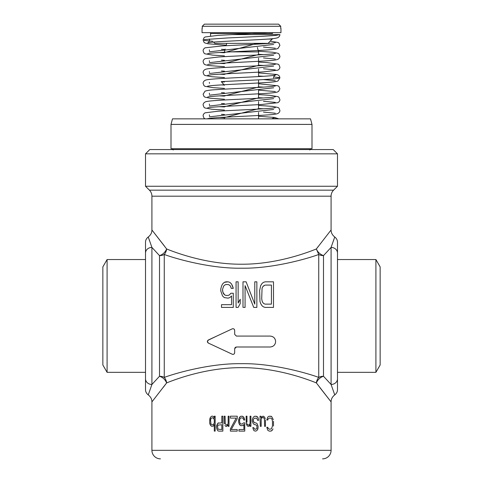 <?xml version="1.0" encoding="UTF-8"?>
<svg xmlns="http://www.w3.org/2000/svg" width="483" height="483" viewBox="0 0 483 483"><rect width="100%" height="100%" fill="white"/><g stroke="black" fill="none" stroke-linecap="round" stroke-linejoin="round"><path stroke-width="0.72" d="M318.738 377.392C305.721 372.647 271.488 363.138 241.434 363.687C211.385 363.162 177.327 372.641 164.262 377.392L164.262 254.493C177.273 259.238 211.518 268.747 241.572 268.198C271.627 268.717 305.673 259.244 318.738 254.493L316.365 248.968C317.705 252.156 320.078 254.372 323.495 255.616L331.084 247.417L334.743 236.984C336.573 238.427 337.49 240.178 337.484 242.237L337.484 253.08A6.4 5.663 180 0 0 331.084 247.417L331.084 384.468L323.495 376.263C320.223 377.314 317.85 379.529 316.365 382.91A8.531 6.991 110 0 1 317.029 380.236A8.531 6.991 110 0 1 318.738 377.392L318.738 254.493A8.531 6.647 -0 0 0 323.495 255.616L323.495 376.263A8.531 6.647 0 0 0 318.738 377.392M234.177 329.189L234.672 330.396C234.424 329.001 233.609 328.488 232.245 328.851L208.36 339.99L207.37 341.535L208.36 343.081L232.245 354.22C233.573 354.613 234.382 354.099 234.672 352.675L234.672 348.702L236.38 346.999L270.166 346.999C273.505 346.667 275.322 344.85 275.63 341.535C275.31 338.233 273.493 336.41 270.166 336.077L236.38 336.077L234.672 334.369L236.38 336.077L270.166 336.077M234.672 330.396L234.672 334.369M259.631 290.524L259.975 301.416L260.669 303.596L262.058 305.775L263.44 306.862L265.173 307.411L273.493 307.411L273.493 281.812L265.173 281.812L263.44 282.356L262.058 283.449L260.669 285.628L259.631 290.524L260.669 285.628L262.058 283.449L263.44 282.356L265.173 281.812L273.493 281.812M256.859 281.812L254.776 281.812L256.859 281.812L256.859 307.411L253.738 307.411L245.074 285.628L253.738 307.411M245.074 285.628L245.074 307.411L244.38 307.411M243.686 307.411L245.074 307.411M242.991 307.411L242.991 281.812L246.113 281.812L242.991 281.812M254.776 281.812L254.776 304.139L246.113 281.812M240.22 299.243L240.22 303.596L238.143 307.405L236.06 307.411L236.06 281.812L238.143 281.812L238.143 303.052L240.22 299.243L238.143 303.052M233.289 293.247L230.862 293.247L229.473 294.884L230.862 293.247L233.289 293.247L233.289 307.411L221.504 307.411L221.504 304.688L231.556 304.688L221.504 304.688M231.556 304.688L231.556 295.97L229.823 297.606L228.091 298.15L224.275 297.606L222.542 295.97L220.809 291.074L220.809 288.894L221.504 286.171L220.809 288.894M222.542 283.992L221.504 286.171L222.542 283.992L224.275 282.356L222.542 283.992M226.008 281.812L224.275 282.356L228.091 281.812L226.008 281.812M229.823 282.356L228.091 281.812L229.823 282.356L231.556 283.992L229.823 282.356M232.595 286.171L231.556 283.992L233.289 288.351L232.595 286.171M233.289 288.351L231.206 288.351L230.518 286.171L229.473 285.079L228.091 284.535L226.008 284.535L224.625 285.079L223.581 286.171L222.542 289.438L222.892 292.161L222.542 290.524M223.581 293.797L222.892 292.161L224.625 294.884L223.581 293.797M226.008 295.427L224.625 294.884L226.008 295.427L228.091 295.427L229.473 294.884L228.091 295.427L226.008 295.427M163.272 387.378L166.635 382.91A8.531 6.991 70 0 0 164.262 377.392A8.531 6.647 180 0 0 159.505 376.263L151.916 384.468L148.257 394.901C150.708 396.821 151.922 399.151 151.916 401.898L166.635 382.91C165.15 379.529 162.777 377.314 159.505 376.263L159.505 255.616C162.771 254.565 165.15 252.349 166.635 248.968A8.531 6.991 -70 0 1 164.262 254.493A8.531 6.647 180 0 1 159.505 255.616L151.916 247.417A6.4 5.663 180 0 0 145.516 253.08L145.516 389.648C145.51 391.707 146.427 393.458 148.257 394.901M166.635 382.91C182.646 376.438 211.282 367.478 241.5 367.666C271.718 367.478 300.354 376.432 316.365 382.91L331.084 401.898L331.084 450.319A8.531 8.531 0 0 1 322.553 458.85L322.553 458.85M334.743 236.984C332.292 235.064 331.078 232.728 331.084 229.98L316.365 248.968C300.354 255.447 271.718 264.4 241.5 264.219C211.282 264.4 182.646 255.447 166.635 248.968L151.916 229.98L164.57 246.215M145.516 242.237L145.516 253.08L145.516 242.237C145.51 240.178 146.427 238.427 148.257 236.984L151.916 247.417L151.916 384.468A6.4 5.663 0 0 1 145.516 378.805M331.078 401.892L319.764 387.42M160.447 458.85A8.531 8.531 0 0 1 151.916 450.319L151.916 401.898M337.484 253.08L337.484 378.805A6.4 5.663 0 0 1 331.084 384.468L334.743 394.901C336.573 393.458 337.49 391.707 337.484 389.648L337.484 378.805L337.484 389.648M270.758 416.189L271.615 416.509L269.218 416.189L267.679 417.143L266.821 420.005L267.848 420.005L268.023 419.051L269.218 418.097L268.023 419.051L267.848 420.005M271.615 416.509L273.324 419.685L271.615 416.509M273.493 421.273L273.493 426.036M272.98 428.898L272.297 430.166L272.98 428.898M271.615 430.806L272.297 430.166L270.758 431.12L271.615 430.806M270.758 431.12L269.218 431.12L267.679 430.166L266.821 427.31L267.848 427.31L268.023 428.264L267.848 427.31M269.218 429.218L268.023 428.264L269.218 429.218L271.44 428.898L272.466 426.036L272.466 421.273L271.953 419.051L270.758 418.097L269.218 418.097M261.176 419.365L261.52 418.417L261.176 419.365L261.176 426.356L260.319 426.356L259.981 416.189L260.832 416.189L261.176 417.777L260.832 416.189M261.176 417.777L262.034 416.509L263.398 416.189L264.599 417.143L265.282 418.731L264.599 417.143L263.398 416.189M265.451 420.005L265.451 426.356L264.599 426.356L264.424 419.051L263.398 417.463L262.034 417.777L262.716 417.463M261.52 418.417L262.034 417.777L261.52 418.417M253.992 428.264L254.336 428.898L253.992 428.264M254.849 429.218L254.336 428.898L255.875 429.218L256.902 428.264L256.902 425.722L255.875 424.768L254.849 424.768L253.309 423.814L252.283 421.273L252.283 419.685L253.309 417.143L254.849 416.189L257.071 416.509L257.928 417.463L258.441 419.051L257.928 417.463L256.213 416.189M258.61 420.319L258.441 419.051L258.61 420.319L257.584 420.319L256.902 418.417L256.213 418.097L254.161 418.417L254.849 418.097M253.647 419.051L253.309 420.005L253.647 419.051M253.309 420.959L254.161 422.547L254.849 422.86L253.647 421.907L253.309 420.005M254.849 422.86L255.875 422.86L257.24 423.814L258.097 426.356L257.24 423.814L255.875 422.86M258.097 427.624L257.24 430.166L255.875 431.12L257.24 430.166L257.928 428.898L258.097 426.356M255.875 431.12L254.161 430.806L253.478 429.852L252.796 427.624L253.823 427.624M248.516 425.088L247.833 424.768L248.516 425.088L249.204 424.768L250.055 423.494L250.055 416.189L250.912 416.189L250.912 426.356L250.055 426.356L250.055 424.768L249.717 425.402L250.055 424.768M249.204 426.036L249.717 425.402L248.516 426.356L249.204 426.036M248.516 426.356L247.32 426.036L246.294 423.814L246.119 416.189L246.976 416.189L246.976 422.227M247.489 424.448L247.145 423.814L247.489 424.448M244.754 420.005L244.41 418.731L244.754 420.005L243.728 420.005L243.384 418.731L242.188 417.777L240.474 418.097L239.622 419.685L239.622 422.227L240.474 423.814L242.188 424.134L243.553 422.86L244.754 422.86L244.754 431.12L238.934 431.12L238.934 429.532L243.897 429.532L243.897 424.448L243.04 425.402L243.897 424.448M242.188 425.722L243.04 425.402L242.188 425.722L240.305 425.402L241.162 425.722M239.447 424.448L240.305 425.402L238.934 423.18L239.447 424.448M238.596 421.593L238.934 423.18L238.596 421.593L238.934 418.731L238.596 420.319M239.447 417.463L238.934 418.731L240.305 416.509L239.447 417.463M241.162 416.189L240.305 416.509L241.162 416.189L243.04 416.509L242.188 416.189M243.897 417.463L243.04 416.509L244.41 418.731L243.897 417.463M230.379 428.898L236.199 418.097L230.379 418.097L230.379 416.189L237.225 416.189L237.225 418.731L231.236 429.532L237.225 429.532L237.225 431.12L230.379 431.12L230.379 428.898L236.199 418.097M228.157 423.494L227.813 424.134L228.157 423.494L228.157 416.189L229.014 416.189L229.014 426.356L228.157 426.356L228.157 424.768L226.618 426.356L225.422 426.036L225.935 426.356M224.909 425.402L225.422 426.036L224.909 425.402M224.396 423.814L224.221 422.227L224.396 423.814M226.618 425.088L227.3 424.768L226.618 425.088L225.247 423.814L225.078 416.189L224.221 416.189L224.221 422.227M227.813 424.134L227.3 424.768L227.813 424.134M216.523 426.356L217.893 423.18L216.698 425.402L216.523 427.624L217.211 429.852L217.893 430.806L218.751 431.12L217.893 430.806L217.211 429.852L216.523 427.624M218.751 422.86L217.893 423.18L221.83 422.86L221.83 416.189L222.856 416.189L222.856 431.12L218.751 431.12M209.851 423.814L210.534 425.402L211.735 426.356L210.534 425.402L209.682 422.547L209.851 423.814M209.682 420.005L210.534 417.143L209.851 418.731L209.682 422.547M211.735 416.189L210.534 417.143L211.735 416.189L212.761 416.189L213.788 416.823L214.301 418.097L214.301 416.189L215.158 416.189L215.158 431.12L214.301 431.12L214.301 424.448L213.444 426.036L211.735 426.356M221.83 424.768L218.062 425.088L217.549 426.676L218.062 429.218L221.83 429.532L221.83 424.768M213.957 423.814L214.301 422.86L213.957 423.814L212.761 424.768L213.957 423.814M212.761 417.777L213.957 418.731L214.301 419.685L213.444 418.097L212.073 417.777L210.878 418.731L210.534 420.319L211.047 424.134L211.735 424.768L212.761 424.768M214.301 419.685L214.301 422.86M333.934 239.381L333.445 240.806M145.516 186.257L337.484 186.257L337.484 153.835L145.516 153.835L145.516 186.257L149.416 190.157L333.584 190.157A8.531 8.531 -90 0 0 331.084 196.189L331.078 229.993M318.321 246.36L316.401 248.92M148.257 236.984C150.708 235.064 151.922 232.728 151.916 229.98L151.916 196.189A8.531 8.531 90 0 0 149.416 190.157M148.372 237.334L149.537 240.757M375.907 259.54L375.907 372.339L380.145 364.997L380.145 266.882L375.907 259.54L337.484 259.54M375.907 372.339L337.484 372.339M107.093 372.339L107.093 259.54L102.855 266.882L102.855 364.997L107.093 372.339L145.516 372.339M107.093 259.54L145.516 259.54M337.484 153.835L333.216 149.567L149.784 149.567L145.516 153.835M333.584 190.157L337.484 186.257M275.268 343.498L274.513 344.844M273.511 345.852L272.231 346.595M271.814 336.331L273.372 337.116M274.573 338.311L275.358 339.839M224.142 332.63L232.347 328.808M232.909 328.694L233.591 328.808M207.835 340.37L216.173 336.349M207.376 341.403L207.491 340.907M208.36 343.081L207.829 342.701M207.491 342.163L207.382 341.704M224.299 350.513L216.324 346.794M234.533 353.357L234.122 353.93M233.512 354.293L232.854 354.377M235.74 347.12L234.81 348.032M258.918 346.999L247.713 346.999M263.79 303.596L265.173 304.139L271.416 304.139L265.173 304.139L263.79 303.596L262.752 302.509L262.058 300.873L262.752 302.509M261.708 298.693L262.058 300.873L261.708 298.693L262.058 288.351L262.752 286.715L264.714 285.26M264.141 285.489L263.79 285.628M271.416 285.079L265.173 285.079L271.416 285.079L271.416 304.139M248.98 289.196L251.848 296.592M254.873 307.411L255.555 307.411M256.231 307.411L256.859 307.411M236.755 307.411L237.449 307.411M239.526 304.864L238.837 306.137M238.143 281.812L236.06 281.812M310.509 118.854L172.491 118.854L171.006 124.403L311.994 124.403L310.509 118.854M171.006 124.403L171.006 148.716L311.994 148.716L311.994 124.403M230.796 51.88L258.562 51.88L257.367 47.412M256.503 44.188L256.28 43.349M224.438 51.88L225.187 49.067M226.086 45.728L226.72 43.349M258.562 51.88L258.562 54.905M258.562 58.189L258.562 65.742M258.562 69.021L258.562 76.58M258.562 79.858L258.562 87.417M258.562 90.695L258.562 98.248M258.562 101.527L258.562 109.086M258.562 112.364L258.562 118.854M224.438 117.23L224.438 118.854M213.589 42.093L214.838 43.349L268.162 43.349L272.43 38.67M273.281 32.681A0.851 0.851 0 0 0 272.43 33.532L210.57 33.532L210.57 35.947M210.57 33.532L210.57 33.532A0.851 0.851 0 0 0 209.719 32.681M202.039 28.419L202.039 32.681L280.961 32.681L280.961 28.419M280.732 28.419L280.732 26.281L278.582 24.15L280.732 26.281L202.268 26.281L204.418 24.15L202.268 26.281L202.268 28.419M278.582 24.15L204.418 24.15M267.546 39.081L272.43 39.081M279.874 34.957L279.892 34.601L231.623 34.601L273.493 34.601M261.575 76.405L258.562 76.205M224.438 74.267L258.562 65.368M224.438 63.43L258.562 54.537M224.438 52.593L256.334 43.561M273.764 75.433L276.807 74.509L258.562 72.909M279.204 77.618L273.662 76.948M263.495 76.284L258.562 76.03M224.438 74.442L219.505 74.183M209.338 73.525L273.662 66.111M263.495 65.453L258.562 65.193M224.438 63.605L219.505 63.345M209.338 62.687L273.662 55.273M263.495 54.615L258.562 54.356M224.438 52.768L219.505 52.514M209.338 51.85L273.662 44.442M263.495 43.778L256.292 43.41M212.761 41.272L204.224 40.433L204.224 39.6L227.885 37.934L263.307 36.267L275.491 35.434L279.892 34.601M224.438 117.78L219.511 117.526M209.338 116.862L273.662 109.454M263.495 108.796L258.562 108.536M224.438 106.948L219.505 106.689M209.338 106.031L273.662 98.617M263.495 97.958L258.562 97.699M224.438 96.111L219.505 95.851M209.338 95.193L273.662 87.785M263.495 87.121L258.562 86.862M224.438 85.274L221.256 81.609L260.162 79.78L274.592 78.862L279.892 77.944C279.802 76.236 278.776 75.094 276.813 74.515M224.438 117.604L258.562 108.711M224.438 106.773L258.562 97.874M224.438 95.936L258.562 87.043M224.438 85.099L221.425 84.899M271.724 118.854L274.537 117.454L258.562 116.252M334.743 394.901C332.292 396.821 331.078 399.151 331.084 401.898M151.916 450.319L331.084 450.319M331.084 196.189L151.916 196.189M309.754 149.996L311.034 148.716M173.246 149.996L171.966 148.716M267.377 32.681L218.195 35.356L205.076 36.98L203.977 37.789L203.108 40.017L204.007 42.281L204.895 42.963L208.064 43.796L226.237 45.154M207.696 53.631L210.66 53.202C219.487 52.236 245.72 51.246 262.064 50.274C269.599 49.858 274.537 49.381 276.88 48.849L277.979 48.451L279.892 45.438L279.023 43.21L278.093 42.486L270.341 41.17M209.338 39.02L209.507 40.017C209.429 41.315 208.825 42.244 207.69 42.8L210.751 42.353C220.182 41.339 248.95 40.294 264.859 39.262C271.494 38.942 275.847 38.405 277.906 37.65C279.259 36.774 279.917 35.772 279.892 34.637M275.31 42.661L272.213 43.108C263.386 44.056 237.847 45.022 221.546 45.982L205.094 47.811C203.741 48.668 203.083 49.683 203.108 50.854L203.965 53.07L204.895 53.8L212.611 55.11L224.438 55.889M207.69 64.468L211.059 63.998C221.136 62.947 251.214 61.878 266.538 60.822C272.195 60.532 275.98 60.037 277.894 59.324C279.252 58.473 279.917 57.453 279.892 56.27L279.023 54.042L278.093 53.323L272.986 52.261L258.387 51.228M225.066 49.526L221.425 49.314M209.338 49.858L209.507 50.854M275.31 53.498L272.327 53.927C263.018 54.947 234.382 55.986 218.382 57.018L205.094 58.642C203.741 59.5 203.083 60.514 203.108 61.691L203.983 63.925L204.913 64.644L208.294 65.501L224.438 66.726M207.69 75.306L211.282 74.811C220.948 73.827 247.894 72.83 263.7 71.84L277.906 70.156C279.259 69.298 279.917 68.284 279.892 67.107L279.005 64.861L278.117 64.173L267.159 62.603L258.562 62.072M224.438 60.327L221.425 60.152M209.338 60.695L209.507 61.691M275.31 64.33L272.581 64.74C264.316 65.67 239.532 66.63 222.953 67.572C214.518 68.018 208.982 68.514 206.338 69.057L205.112 69.467C203.754 70.319 203.089 71.339 203.108 72.528L203.989 74.768L204.877 75.457L211.862 76.719L224.438 77.564M224.438 71.164L221.431 70.989M209.338 71.532L209.507 72.528M263.446 47.099L275.31 48.215M263.489 57.93L275.316 59.053M263.495 68.767L275.31 69.884M263.495 79.598L275.28 80.715M207.69 86.137L210.962 85.678C220.031 84.724 245.793 83.746 261.955 82.786C269.538 82.37 274.513 81.893 276.874 81.361L277.979 80.957L279.892 77.944M273.493 77.944C273.577 76.64 274.187 75.71 275.316 75.167L272.285 75.602C264.026 76.495 240.884 77.413 224.535 78.318C215.261 78.795 209.199 79.321 206.356 79.888L205.124 80.299C203.735 81.168 203.065 82.188 203.108 83.36L203.983 85.594L204.913 86.312L212.961 87.646L224.438 88.395M258.562 90.146L275.316 91.559M207.696 96.974L210.425 96.57C218.304 95.682 241.12 94.765 257.62 93.865C267.999 93.376 274.555 92.772 277.302 92.066L278.631 91.372L279.892 88.775L278.993 86.517L278.051 85.805L258.562 83.74M275.31 86.004L271.772 86.493C261.653 87.526 232.293 88.576 216.927 89.621C210.962 89.904 206.99 90.43 205.009 91.19L203.108 94.197L203.989 96.443L204.877 97.131L210.081 98.218L224.438 99.232M263.495 101.273L275.31 102.39M275.31 96.835L272.708 97.228C264.66 98.152 240.178 99.112 223.508 100.047C214.796 100.506 209.079 101.007 206.356 101.557L205.184 101.943C203.741 102.837 203.047 103.869 203.108 105.034L203.989 107.274L204.87 107.963L211.651 109.206L224.438 110.07M263.495 112.104L275.316 113.227M207.69 107.812L210.685 107.377C219.542 106.411 245.793 105.421 262.118 104.443L277.876 102.674C279.24 101.835 279.911 100.814 279.892 99.613L279.005 97.367L278.123 96.678L270.106 95.338L258.562 94.577M207.69 118.643L211.548 118.124C222.277 117.067 252.718 115.998 267.491 114.93C272.599 114.664 276.071 114.187 277.9 113.499C279.252 112.648 279.917 111.627 279.892 110.45L279.011 108.21L278.075 107.492L272.472 106.387L258.562 105.415M275.31 107.673L272.297 108.107C262.939 109.128 234.231 110.166 218.274 111.199L205.094 112.823C203.741 113.68 203.083 114.694 203.108 115.866L203.983 118.106L204.973 118.854M224.438 81.995L221.425 81.82M209.338 82.364L209.507 83.36M224.438 92.833L221.425 92.658M209.338 93.201L209.507 94.197M224.438 103.67L221.425 103.495M209.338 104.038L209.507 105.034M224.438 114.501L221.425 114.326M209.338 114.869L209.507 115.866M275.31 118.51L273.118 118.854M278.824 118.854L274.537 117.454"/></g></svg>
